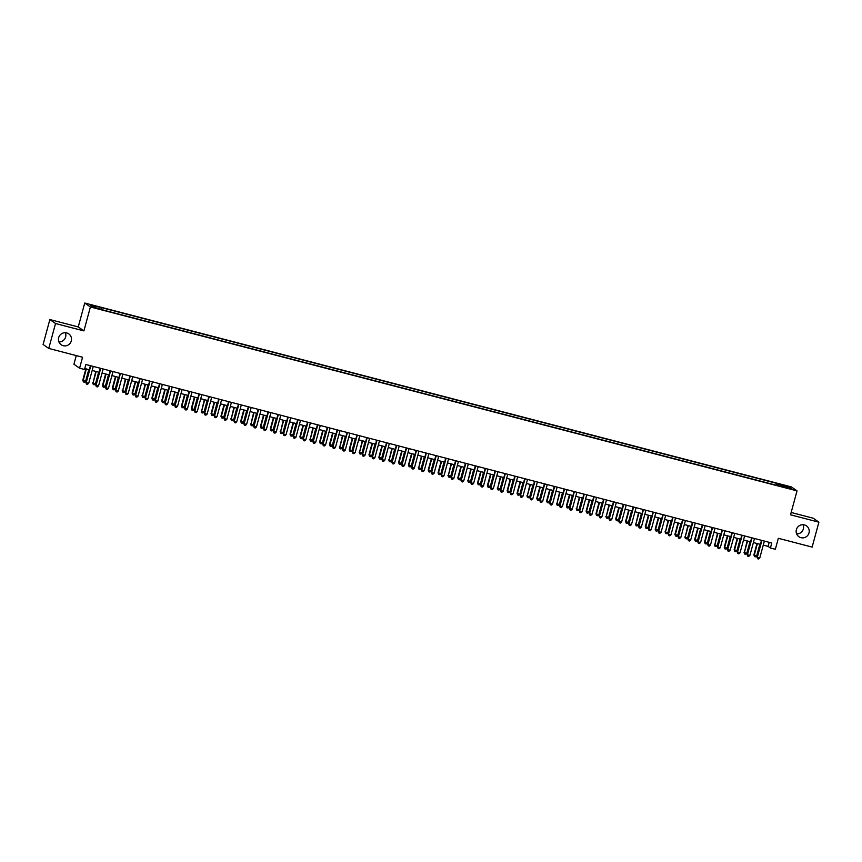 <?xml version="1.0" encoding="UTF-8"?>
<svg xmlns="http://www.w3.org/2000/svg" width="862" height="862" viewBox="0 0 862 862"><rect width="100%" height="100%" fill="white"/><g stroke="black" fill="none" stroke-linecap="round" stroke-linejoin="round"><path stroke-width="1.29" d="M65.361 332.732A6.627 6.519 -55 0 1 58.928 341.934M71.287 340.964A6.627 6.519 -55 0 1 61.18 344.746A6.627 6.519 -55 0 1 58.659 337.678A6.627 6.519 -55 0 1 68.777 333.896A6.627 6.519 -55 0 1 71.287 340.964M803.072 524.721A6.627 6.519 -55 0 1 796.639 533.923M808.998 532.942A6.627 6.519 -55 0 1 798.891 536.724A6.627 6.519 -55 0 1 796.369 529.656A6.627 6.519 -55 0 1 806.487 525.874A6.627 6.519 -55 0 1 808.998 532.942M97.912 308.768L94.227 307.562L97.912 308.768M76.265 355.597L73.927 364.227L79.584 368.193L84.519 369.475L85.877 364.497L771.77 542.995L770.412 547.984L775.347 549.266L778.332 538.297L812.133 547.101L818.9 522.178L813.243 518.224L791.154 512.47M49.867 319.554L43.1 344.477L48.757 348.431L55.534 323.519L83.905 330.9L90.402 306.98L84.745 303.025L78.248 326.935L49.867 319.554L55.534 323.519M90.402 306.98L797.027 490.877L791.359 486.911L84.745 303.025M788.87 488.161L784.075 487.095L788.762 488.549M778.074 485.683L778.224 484.228L777.158 483.485L100.143 307.292L90.359 305.213L92.687 306.84L104.614 310.417L780.358 486.276M778.224 484.228L789.086 487.052L791.413 488.689L780.552 485.856M79.584 368.193L82.558 357.234L48.757 348.431M797.027 490.877L790.529 514.797L818.9 522.178M763.269 545.107L768.117 546.379L770.412 547.984M84.778 368.537L89.282 369.712M92.18 370.466L99.152 372.276M102.05 373.03L109.021 374.851M111.92 375.595L118.891 377.416M121.79 378.17L128.761 379.98M131.649 380.735L138.631 382.556M141.519 383.299L148.501 385.12M151.389 385.874L158.371 387.684M161.259 388.439L168.241 390.26M171.129 391.014L178.111 392.824M180.998 393.578L187.97 395.389M190.868 396.143L197.84 397.964M200.738 398.718L207.71 400.528M210.608 401.283L217.58 403.104M220.478 403.847L227.449 405.668M230.348 406.422L237.319 408.232M240.218 408.987L247.189 410.808M250.077 411.551L257.059 413.372M259.947 414.126L266.929 415.937M269.817 416.691L276.799 418.512M279.687 419.266L286.669 421.076M289.557 421.83L296.539 423.641M299.426 424.395L306.409 426.216M309.296 426.97L316.268 428.78M319.166 429.535L326.138 431.356M329.036 432.099L336.008 433.92M338.906 434.674L345.877 436.484M348.776 437.239L355.747 439.06M358.646 439.803L365.617 441.624M368.505 442.378L375.487 444.189M378.375 444.943L385.357 446.764M388.245 447.518L395.227 449.328M398.115 450.083L405.097 451.893M407.985 452.647L414.967 454.468M417.854 455.222L424.837 457.032M427.724 457.787L434.696 459.608M437.594 460.351L444.566 462.172M447.464 462.926L454.436 464.737M457.334 465.491L464.306 467.312M467.204 468.055L474.175 469.876M477.074 470.63L484.045 472.441M486.933 473.195L493.915 475.016M496.803 475.77L503.785 477.58M506.673 478.335L513.655 480.145M516.543 480.899L523.525 482.72M526.413 483.474L533.395 485.284M536.283 486.039L543.265 487.86M546.152 488.603L553.124 490.424M556.022 491.178L562.994 492.989M565.892 493.743L572.864 495.564M575.762 496.307L582.734 498.128M585.632 498.882L592.603 500.693M595.502 501.447L602.473 503.268M605.372 504.022L612.343 505.832M615.231 506.587L622.213 508.397M625.101 509.151L632.083 510.972M634.971 511.726L641.953 513.536M644.841 514.291L651.823 516.112M654.711 516.855L661.693 518.676M664.58 519.43L671.552 521.241M674.45 521.995L681.422 523.816M684.32 524.559L691.292 526.38M694.19 527.135L701.162 528.945M704.06 529.699L711.031 531.52M713.93 532.274L720.901 534.084M723.8 534.839L730.771 536.649M733.659 537.403L740.641 539.224M743.529 539.978L750.511 541.789M753.399 542.543L760.381 544.364M769.216 542.338L768.117 546.379M776.662 485.317L777.158 483.485M101.21 308.036L101.102 309.038M788.083 487.817L789.086 487.052M83.905 330.9L78.248 326.935M761.48 540.323L757.31 557.315L761.9 540.431M759.778 557.962L758.571 558.975L757.59 558.727L757.31 557.315L759.778 557.962L764.368 541.067M757.59 558.727L756.933 557.046M756.976 543.469L753.873 554.902L756.717 555.818L759.864 544.224M757.396 543.588L754.25 555.171L754.53 556.583L753.873 554.902M756.717 555.818L755.511 556.841L754.53 556.583M751.61 537.748L747.44 554.751L752.03 537.856M749.908 555.387L748.701 556.41L747.72 556.152L747.44 554.751L749.908 555.387L754.498 538.502M747.72 556.152L747.063 554.481M741.74 535.183L737.57 552.176L742.16 535.291M740.038 552.822L738.831 553.846L737.85 553.587L737.57 552.176L740.038 552.822L744.628 535.938M737.85 553.587L737.193 551.906M731.87 532.608L727.711 549.611L732.291 532.727M730.179 550.247L728.972 551.271L727.981 551.023L727.711 549.611L730.179 550.247L734.758 533.362M727.981 551.023L727.323 549.342M722 530.044L717.841 547.036L722.421 530.152M720.309 547.682L719.102 548.706L718.111 548.447L717.841 547.036L720.309 547.682L724.888 530.798M718.111 548.447L717.453 546.777M747.106 540.905L744.38 552.607L746.848 553.242L750.005 541.659M747.537 541.013L744.38 552.607L744.66 554.007L744.003 552.337M746.848 553.242L745.641 554.266L744.66 554.007M737.236 538.341L734.133 549.773L736.978 550.678L740.135 539.084M737.667 538.448L734.51 550.031L734.79 551.443L734.133 549.773M736.978 550.678L735.771 551.702L734.79 551.443M727.366 535.765L724.263 547.198L727.119 548.113L730.265 536.52M727.797 535.884L724.651 547.467L724.92 548.878L724.263 547.198M727.119 548.113L725.912 549.137L724.92 548.878M717.496 533.201L714.781 544.903L717.249 545.538L720.395 533.955M717.927 533.309L714.781 544.903L715.051 546.303L714.393 544.633M717.249 545.538L716.042 546.562L715.051 546.303M712.131 527.479L707.971 544.472L712.562 527.587M710.439 545.118L709.232 546.142L708.241 545.883L707.971 544.472L710.439 545.118L715.018 528.234M708.241 545.883L707.583 544.202M707.627 530.636L704.523 542.058L707.379 542.974L710.525 531.38M708.058 530.744L704.911 542.327L705.181 543.739L704.523 542.058M707.379 542.974L706.172 543.997L705.181 543.739M702.261 524.904L698.101 541.907L702.692 525.023M700.569 542.543L699.362 543.566L698.371 543.308L698.101 541.907L700.569 542.543L705.159 525.658M698.371 543.308L697.714 541.638M697.767 528.061L694.653 539.493L697.509 540.409L700.655 528.815M698.188 528.169L695.041 539.763L695.311 541.174L694.653 539.493M697.509 540.409L696.302 541.422L695.311 541.174M692.391 522.34L688.232 539.332L692.822 522.447M690.699 539.978L689.492 541.002L688.501 540.743L688.232 539.332L690.699 539.978L695.289 523.094M688.501 540.743L687.844 539.073M687.898 525.497L685.171 537.198L687.639 537.834L690.785 526.251M688.318 525.604L685.171 537.198L685.441 538.599L684.784 536.929M687.639 537.834L686.432 538.858L685.441 538.599M682.521 519.775L678.362 536.767L682.952 519.883M680.829 537.414L679.622 538.438L678.631 538.179L678.362 536.767L680.829 537.414L685.419 520.529M678.631 538.179L677.974 536.498M678.028 522.922L674.914 534.354L677.769 535.27L680.915 523.676M678.448 523.04L675.302 534.623L675.571 536.035L674.914 534.354M677.769 535.27L676.562 536.293L675.571 536.035M672.651 517.2L668.492 534.203L673.082 517.319M670.959 534.839L669.752 535.862L668.761 535.604L668.492 534.203L670.959 534.839L675.549 517.954M668.761 535.604L668.115 533.934M662.781 514.636L658.622 531.628L663.212 514.743M661.089 532.274L659.883 533.298L658.902 533.039L658.622 531.628L661.089 532.274L665.679 515.39M658.902 533.039L658.245 531.358M652.922 512.071L648.752 529.063L653.342 512.179M651.219 529.71L650.013 530.723L649.032 530.475L648.752 529.063L651.219 529.71L655.81 512.815M649.032 530.475L648.375 528.794M643.052 509.496L638.882 526.499L643.472 509.604M641.35 527.135L640.143 528.158L639.162 527.9L638.882 526.499L641.35 527.135L645.94 510.25M639.162 527.9L638.505 526.229M633.182 506.931L629.012 523.924L633.602 507.039M631.48 524.57L630.273 525.594L629.292 525.335L629.012 523.924L631.48 524.57L636.07 507.686M629.292 525.335L628.635 523.654M623.312 504.356L619.142 521.359L623.732 504.475M621.61 521.995L620.403 523.018L619.422 522.771L619.142 521.359L621.61 521.995L626.2 505.11M619.422 522.771L618.765 521.09M613.442 501.792L609.283 518.784L613.863 501.899M611.751 519.43L610.544 520.454L609.553 520.195L609.283 518.784L611.751 519.43L616.33 502.546M609.553 520.195L608.895 518.525M603.572 499.227L599.413 516.219L603.993 499.335M601.881 516.866L600.674 517.89L599.683 517.631L599.413 516.219L601.881 516.866L606.46 499.982M599.683 517.631L599.025 515.95M593.702 496.652L589.543 513.655L594.123 496.771M592.011 514.291L590.804 515.314L589.813 515.056L589.543 513.655L592.011 514.291L596.59 497.406M589.813 515.056L589.155 513.386M583.833 494.088L579.673 511.08L584.264 494.195M582.141 511.726L580.934 512.75L579.943 512.491L579.673 511.08L582.141 511.726L586.731 494.842M579.943 512.491L579.286 510.821M573.963 491.523L569.804 508.515L574.394 491.631M572.271 509.162L571.064 510.185L570.073 509.927L569.804 508.515L572.271 509.162L576.861 492.277M570.073 509.927L569.416 508.246M564.093 488.948L559.934 505.951L564.524 489.066M562.401 506.587L561.194 507.61L560.203 507.352L559.934 505.951L562.401 506.587L566.991 489.702M560.203 507.352L559.546 505.682M668.158 520.357L665.432 532.059L667.899 532.694L671.045 521.111M668.578 520.465L665.432 532.059L665.701 533.459L665.055 531.789M667.899 532.694L666.692 533.718L665.701 533.459M658.288 517.793L655.185 529.225L658.029 530.13L661.176 518.547M658.708 517.9L655.562 529.483L655.831 530.895L655.185 529.225M658.029 530.13L656.822 531.154L655.831 530.895M648.418 515.217L645.315 526.65L648.159 527.566L651.306 515.972M648.838 515.336L645.692 526.919L645.972 528.331L645.315 526.65M648.159 527.566L646.953 528.589L645.972 528.331M638.548 512.653L635.822 524.355L638.289 524.99L641.436 513.407M638.968 512.761L635.822 524.355L636.102 525.755L635.445 524.085M638.289 524.99L637.083 526.014L636.102 525.755M628.678 510.088L625.575 521.521L628.42 522.426L631.577 510.832M629.109 510.196L625.952 521.779L626.232 523.191L625.575 521.521M628.42 522.426L627.213 523.449L626.232 523.191M618.808 507.513L615.705 518.946L618.55 519.861L621.707 508.268M619.239 507.632L616.082 519.215L616.362 520.626L615.705 518.946M618.55 519.861L617.343 520.885L616.362 520.626M608.938 504.949L606.223 516.65L608.691 517.286L611.837 505.703M609.369 505.057L606.223 516.65L606.492 518.051L605.835 516.381M608.691 517.286L607.473 518.31L606.492 518.051M599.068 502.384L595.965 513.806L598.821 514.722L601.967 503.128M599.499 502.492L596.353 514.075L596.623 515.487L595.965 513.806M598.821 514.722L597.614 515.745L596.623 515.487M589.199 499.809L586.095 511.241L588.951 512.157L592.097 500.563M589.63 499.917L586.483 511.511L586.753 512.922L586.095 511.241M588.951 512.157L587.744 513.17L586.753 512.922M579.339 497.245L576.613 508.946L579.081 509.582L582.227 497.999M579.76 497.352L576.613 508.946L576.883 510.347L576.225 508.677M579.081 509.582L577.874 510.606L576.883 510.347M569.47 494.669L566.356 506.102L569.211 507.018L572.357 495.424M569.89 494.788L566.743 506.371L567.013 507.783L566.356 506.102M569.211 507.018L568.004 508.041L567.013 507.783M559.6 492.105L556.874 503.807L559.341 504.442L562.487 492.859M560.02 492.213L556.874 503.807L557.143 505.207L556.486 503.537M559.341 504.442L558.134 505.466L557.143 505.207M554.223 486.383L550.064 503.376L554.654 486.491M552.531 504.022L551.324 505.046L550.333 504.787L550.064 503.376L552.531 504.022L557.121 487.138M550.333 504.787L549.687 503.106M544.353 483.819L540.194 500.811L544.784 483.927M542.661 501.458L541.455 502.471L540.463 502.223L540.194 500.811L542.661 501.458L547.251 484.563M540.463 502.223L539.817 500.542M534.494 481.244L530.324 498.247L534.914 481.352M532.791 498.882L531.585 499.906L530.604 499.648L530.324 498.247L532.791 498.882L537.382 481.998M530.604 499.648L529.947 497.977M524.624 478.679L520.454 495.672L525.044 478.787M522.922 496.318L521.715 497.342L520.734 497.083L520.454 495.672L522.922 496.318L527.512 479.434M520.734 497.083L520.077 495.402M549.73 489.541L546.627 500.973L549.471 501.878L552.617 490.295M550.15 489.648L547.004 501.231L547.273 502.643L546.627 500.973M549.471 501.878L548.264 502.902L547.273 502.643M539.86 486.965L536.757 498.398L539.601 499.313L542.748 487.72M540.28 487.084L537.134 498.667L537.403 500.079L536.757 498.398M539.601 499.313L538.394 500.337L537.403 500.079M529.99 484.401L527.264 496.103L529.731 496.738L532.878 485.155M530.41 484.509L527.264 496.103L527.544 497.503L526.887 495.833M529.731 496.738L528.525 497.762L527.544 497.503M520.12 481.836L517.017 493.269L519.861 494.174L523.008 482.58M520.54 481.944L517.394 493.527L517.674 494.939L517.017 493.269M519.861 494.174L518.655 495.197L517.674 494.939M514.754 476.104L510.584 493.107L515.174 476.223M513.052 493.743L511.845 494.766L510.864 494.519L510.584 493.107L513.052 493.743L517.642 476.858M510.864 494.519L510.207 492.838M510.25 479.261L507.147 490.693L509.992 491.609L513.149 480.015M510.681 479.38L507.524 490.963L507.804 492.374L507.147 490.693M509.992 491.609L508.785 492.633L507.804 492.374M504.884 473.54L500.714 490.532L505.304 473.647M503.182 491.178L501.975 492.202L500.994 491.943L500.714 490.532L503.182 491.178L507.772 474.294M500.994 491.943L500.337 490.273M500.38 476.697L497.654 488.398L500.122 489.034L503.279 477.451M500.811 476.805L497.654 488.398L497.934 489.799L497.277 488.129M500.122 489.034L498.915 490.058L497.934 489.799M495.014 470.975L490.855 487.967L495.434 471.083M493.323 488.614L492.105 489.638L491.124 489.379L490.855 487.967L493.323 488.614L497.902 471.729M491.124 489.379L490.467 487.698M490.51 474.132L487.407 485.554L490.252 486.47L493.409 474.876M490.941 474.24L487.795 485.823L488.064 487.235L487.407 485.554M490.252 486.47L489.045 487.493L488.064 487.235M485.144 468.4L480.985 485.403L485.565 468.519M483.453 486.039L482.246 487.062L481.255 486.804L480.985 485.403L483.453 486.039L488.032 469.154M481.255 486.804L480.597 485.134M480.64 471.557L477.537 482.989L480.393 483.905L483.539 472.311M481.071 471.665L477.925 483.259L478.194 484.67L477.537 482.989M480.393 483.905L479.186 484.918L478.194 484.67M475.274 465.836L471.115 482.828L475.695 465.943M473.583 483.474L472.376 484.498L471.385 484.239L471.115 482.828L473.583 483.474L478.162 466.59M471.385 484.239L470.727 482.569M470.771 468.993L468.055 480.694L470.523 481.33L473.669 469.747M471.202 469.1L468.055 480.694L468.325 482.095L467.667 480.425M470.523 481.33L469.316 482.354L468.325 482.095M465.405 463.271L461.245 480.263L465.836 463.379M463.713 480.91L462.506 481.933L461.515 481.675L461.245 480.263L463.713 480.91L468.303 464.025M461.515 481.675L460.858 479.994M460.901 466.417L457.797 477.85L460.653 478.766L463.799 467.172M461.332 466.536L458.185 478.119L458.455 479.531L457.797 477.85M460.653 478.766L459.446 479.789L458.455 479.531M455.535 460.696L451.376 477.699L455.966 460.814M453.843 478.335L452.636 479.358L451.645 479.1L451.376 477.699L453.843 478.335L458.433 461.45M451.645 479.1L450.988 477.429M451.041 463.853L448.315 475.555L450.783 476.19L453.929 464.607M451.462 463.961L448.315 475.555L448.585 476.955L447.928 475.285M450.783 476.19L449.576 477.214L448.585 476.955M445.665 458.131L441.506 475.124L446.096 458.239M443.973 475.77L442.766 476.794L441.775 476.535L441.506 475.124L443.973 475.77L448.563 458.886M441.775 476.535L441.118 474.854M441.172 461.289L438.058 472.721L440.913 473.626L444.059 462.043M441.592 461.396L438.446 472.979L438.715 474.391L438.058 472.721M440.913 473.626L439.706 474.65L438.715 474.391M435.795 455.567L431.636 472.559L436.226 455.675M434.103 473.206L432.896 474.219L431.905 473.971L431.636 472.559L434.103 473.206L438.693 456.31M431.905 473.971L431.259 472.29M431.302 458.713L428.188 470.146L431.043 471.061L434.189 459.468M431.722 458.832L428.576 470.415L428.845 471.826L428.188 470.146M431.043 471.061L429.836 472.085L428.845 471.826M425.925 452.992L421.766 469.995L426.356 453.1M424.233 470.63L423.026 471.654L422.035 471.395L421.766 469.995L424.233 470.63L428.823 453.746M422.035 471.395L421.389 469.725M421.432 456.149L418.706 467.85L421.173 468.486L424.319 456.903M421.852 456.257L418.706 467.85L418.975 469.251L418.329 467.581M421.173 468.486L419.966 469.51L418.975 469.251M416.055 450.427L411.896 467.419L416.486 450.535M414.363 468.066L413.157 469.09L412.176 468.831L411.896 467.419L414.363 468.066L418.954 451.182M412.176 468.831L411.519 467.15M411.562 453.584L408.459 465.017L411.303 465.922L414.45 454.328M411.982 453.692L408.836 465.275L409.116 466.687L408.459 465.017M411.303 465.922L410.096 466.945L409.116 466.687M406.196 447.852L402.026 464.855L406.616 447.971M404.493 465.491L403.287 466.514L402.306 466.267L402.026 464.855L404.493 465.491L409.084 448.606M402.306 466.267L401.649 464.586M401.692 451.009L398.589 462.441L401.433 463.357L404.58 451.763M402.112 451.128L398.966 462.711L399.246 464.122L398.589 462.441M401.433 463.357L400.227 464.381L399.246 464.122M396.326 445.288L392.156 462.28L396.746 445.395M394.624 462.926L393.417 463.95L392.436 463.691L392.156 462.28L394.624 462.926L399.214 446.042M392.436 463.691L391.779 462.021M391.822 448.445L389.096 460.146L391.563 460.782L394.71 449.199M392.253 448.552L389.096 460.146L389.376 461.547L388.719 459.877M391.563 460.782L390.357 461.806L389.376 461.547M386.456 442.723L382.286 459.715L386.876 442.831M384.754 460.362L383.547 461.385L382.566 461.127L382.286 459.715L384.754 460.362L389.344 443.477M382.566 461.127L381.909 459.446M381.952 445.88L378.849 457.302L381.694 458.218L384.851 446.624M382.383 445.988L379.226 457.571L379.506 458.983L378.849 457.302M381.694 458.218L380.487 459.241L379.506 458.983M376.586 440.148L372.427 457.151L377.006 440.267M374.884 457.787L373.677 458.81L372.696 458.552L372.427 457.151L374.884 457.787L379.474 440.902M372.696 458.552L372.039 456.882M372.082 443.305L368.979 454.737L371.824 455.653L374.981 444.059M372.513 443.413L369.356 455.007L369.636 456.418L368.979 454.737M371.824 455.653L370.617 456.666L369.636 456.418M366.716 437.584L362.557 454.576L367.137 437.691M365.025 455.222L363.818 456.246L362.827 455.987L362.557 454.576L365.025 455.222L369.604 438.338M362.827 455.987L362.169 454.317M362.212 440.741L359.497 452.442L361.965 453.078L365.111 441.495M362.643 440.848L359.497 452.442L359.766 453.843L359.109 452.173M361.965 453.078L360.758 454.102L359.766 453.843M356.846 435.019L352.687 452.011L357.267 435.127M355.155 452.658L353.948 453.681L352.957 453.423L352.687 452.011L355.155 452.658L359.734 435.773M352.957 453.423L352.299 451.742M352.342 438.165L349.239 449.598L352.095 450.514L355.241 438.92M352.773 438.284L349.627 449.867L349.897 451.279L349.239 449.598M352.095 450.514L350.888 451.537L349.897 451.279M346.977 432.444L342.817 449.447L347.408 432.562M345.285 450.083L344.078 451.106L343.087 450.848L342.817 449.447L345.285 450.083L349.875 433.198M343.087 450.848L342.429 449.177M342.473 435.601L339.757 447.303L342.225 447.938L345.371 436.355M342.904 435.709L339.757 447.303L340.027 448.703L339.369 447.033M342.225 447.938L341.018 448.962L340.027 448.703M337.107 429.879L332.947 446.872L337.538 429.987M335.415 447.518L334.208 448.542L333.217 448.283L332.947 446.872L335.415 447.518L340.005 430.634M333.217 448.283L332.56 446.602M332.613 433.036L329.499 444.469L332.355 445.374L335.501 433.791M333.034 433.144L329.887 444.727L330.157 446.139L329.499 444.469M332.355 445.374L331.148 446.397L330.157 446.139M327.237 427.315L323.078 444.307L327.668 427.423M325.545 444.954L324.338 445.966L323.347 445.719L323.078 444.307L325.545 444.954L330.135 428.058M323.347 445.719L322.69 444.038M322.744 430.461L319.63 441.894L322.485 442.809L325.631 431.215M323.164 430.58L320.017 442.163L320.287 443.574L319.63 441.894M322.485 442.809L321.278 443.833L320.287 443.574M317.367 424.74L313.208 441.743L317.798 424.847M315.675 442.378L314.468 443.402L313.477 443.143L313.208 441.743L315.675 442.378L320.265 425.494M313.477 443.143L312.82 441.473M312.874 427.897L310.148 439.598L312.615 440.234L315.761 428.651M313.294 428.005L310.148 439.598L310.417 440.999L309.76 439.329M312.615 440.234L311.408 441.258L310.417 440.999M307.497 422.175L303.338 439.167L307.928 422.283M305.805 439.814L304.598 440.838L303.607 440.579L303.338 439.167L305.805 439.814L310.395 422.93M303.607 440.579L302.961 438.898M303.004 425.332L299.901 436.765L302.745 437.67L305.891 426.076M303.424 425.44L300.278 437.023L300.547 438.435L299.901 436.765M302.745 437.67L301.538 438.693L300.547 438.435M297.627 419.6L293.468 436.603L298.058 419.719M295.935 437.239L294.729 438.262L293.748 438.015L293.468 436.603L295.935 437.239L300.526 420.354M293.748 438.015L293.091 436.334M293.134 422.757L290.031 434.189L292.875 435.105L296.022 423.511M293.554 422.876L290.408 434.459L290.688 435.87L290.031 434.189M292.875 435.105L291.668 436.129L290.688 435.87M287.768 417.036L283.598 434.028L288.188 417.143M286.065 434.674L284.859 435.698L283.878 435.439L283.598 434.028L286.065 434.674L290.656 417.79M283.878 435.439L283.221 433.769M283.264 420.193L280.538 431.894L283.005 432.53L286.152 420.947M283.684 420.3L280.538 431.894L280.818 433.295L280.161 431.625M283.005 432.53L281.799 433.554L280.818 433.295M277.898 414.471L273.728 431.463L278.318 414.579M276.196 432.11L274.989 433.133L274.008 432.875L273.728 431.463L276.196 432.11L280.786 415.225M274.008 432.875L273.351 431.194M273.394 417.628L270.291 429.05L273.135 429.966L276.282 418.372M273.814 417.736L270.668 429.319L270.948 430.731L270.291 429.05M273.135 429.966L271.929 430.989L270.948 430.731M268.028 411.896L263.858 428.899L268.448 412.014M266.326 429.535L265.119 430.558L264.138 430.3L263.858 428.899L266.326 429.535L270.916 412.65M264.138 430.3L263.481 428.629M263.524 415.053L260.421 426.485L263.266 427.401L266.423 415.807M263.955 415.161L260.798 426.755L261.078 428.166L260.421 426.485M263.266 427.401L262.059 428.414L261.078 428.166M258.158 409.331L253.988 426.324L258.578 409.439M256.456 426.97L255.249 427.994L254.268 427.735L253.988 426.324L256.456 426.97L261.046 410.086M254.268 427.735L253.611 426.065M253.654 412.489L250.928 424.19L253.396 424.826L256.553 413.243M254.085 412.596L250.928 424.19L251.208 425.591L250.551 423.921M253.396 424.826L252.189 425.85L251.208 425.591M248.288 406.767L244.129 423.759L248.709 406.875M246.597 424.406L245.39 425.429L244.399 425.171L244.129 423.759L246.597 424.406L251.176 407.521M244.399 425.171L243.741 423.49M243.784 409.913L240.681 421.346L243.537 422.261L246.683 410.668M244.215 410.032L241.069 421.615L241.338 423.026L240.681 421.346M243.537 422.261L242.33 423.285L241.338 423.026M238.418 404.192L234.259 421.195L238.839 404.31M236.727 421.83L235.52 422.854L234.529 422.595L234.259 421.195L236.727 421.83L241.306 404.946M234.529 422.595L233.871 420.925M233.914 407.349L231.199 419.051L233.667 419.686L236.813 408.103M234.345 407.457L231.199 419.051L231.469 420.451L230.811 418.781M233.667 419.686L232.46 420.71L231.469 420.451M228.549 401.627L224.389 418.62L228.98 401.735M226.857 419.266L225.65 420.29L224.659 420.031L224.389 418.62L226.857 419.266L231.436 402.382M224.659 420.031L224.001 418.35M224.045 404.784L220.941 416.217L223.797 417.122L226.943 405.539M224.476 404.892L221.329 416.475L221.599 417.887L220.941 416.217M223.797 417.122L222.59 418.145L221.599 417.887M218.679 399.063L214.519 416.055L219.11 399.171M216.987 416.702L215.78 417.714L214.789 417.467L214.519 416.055L216.987 416.702L221.577 399.806M214.789 417.467L214.132 415.786M214.185 402.209L211.071 413.641L213.927 414.557L217.073 402.963M214.606 402.328L211.459 413.911L211.729 415.322L211.071 413.641M213.927 414.557L212.72 415.581L211.729 415.322M208.809 396.488L204.65 413.491L209.24 396.595M207.117 414.126L205.91 415.15L204.919 414.891L204.65 413.491L207.117 414.126L211.707 397.242M204.919 414.891L204.262 413.221M204.316 399.645L201.589 411.346L204.057 411.982L207.203 400.399M204.736 399.752L201.589 411.346L201.859 412.747L201.202 411.077M204.057 411.982L202.85 413.006L201.859 412.747M198.939 393.923L194.78 410.915L199.37 394.031M197.247 411.562L196.04 412.586L195.049 412.327L194.78 410.915L197.247 411.562L201.837 394.677M195.049 412.327L194.392 410.646M194.446 397.08L191.332 408.513L194.187 409.418L197.333 397.824M194.866 397.188L191.72 408.771L191.989 410.183L191.332 408.513M194.187 409.418L192.98 410.441L191.989 410.183M189.069 391.348L184.91 408.351L189.5 391.467M187.377 408.987L186.17 410.01L185.179 409.762L184.91 408.351L187.377 408.987L191.967 392.102M185.179 409.762L184.533 408.082M184.576 394.505L181.473 405.937L184.317 406.853L187.463 395.259M184.996 394.624L181.85 406.207L182.119 407.618L181.473 405.937M184.317 406.853L183.11 407.877L182.119 407.618M179.199 388.784L175.04 405.776L179.63 388.891M177.507 406.422L176.301 407.446L175.32 407.187L175.04 405.776L177.507 406.422L182.097 389.538M175.32 407.187L174.663 405.517M174.706 391.941L171.98 403.642L174.447 404.278L177.594 392.695M175.126 392.048L171.98 403.642L172.249 405.043L171.603 403.373M174.447 404.278L173.24 405.302L172.249 405.043M169.34 386.219L165.17 403.211L169.76 386.327M167.637 403.858L166.431 404.881L165.45 404.623L165.17 403.211L167.637 403.858L172.228 386.973M165.45 404.623L164.793 402.942M164.836 389.376L161.733 400.798L164.577 401.714L167.724 390.12M165.256 389.484L162.11 401.067L162.39 402.479L161.733 400.798M164.577 401.714L163.371 402.737L162.39 402.479M159.47 383.644L155.3 400.647L159.89 383.762M157.768 401.283L156.561 402.306L155.58 402.048L155.3 400.647L157.768 401.283L162.358 384.398M155.58 402.048L154.923 400.377M154.966 386.801L151.863 398.233L154.707 399.149L157.854 387.555M155.386 386.909L152.24 398.503L152.52 399.914L151.863 398.233M154.707 399.149L153.501 400.162L152.52 399.914M149.6 381.079L145.43 398.072L150.02 381.187M147.898 398.718L146.691 399.742L145.71 399.483L145.43 398.072L147.898 398.718L152.488 381.834M145.71 399.483L145.053 397.813M145.096 384.236L142.37 395.938L144.838 396.574L147.995 384.991M145.527 384.344L142.37 395.938L142.65 397.339L141.993 395.669M144.838 396.574L143.631 397.597L142.65 397.339M139.73 378.515L135.56 395.507L140.15 378.623M138.028 396.154L136.821 397.177L135.84 396.919L135.56 395.507L138.028 396.154L142.618 379.269M135.84 396.919L135.183 395.238M135.226 381.661L132.123 393.094L134.968 394.009L138.125 382.416M135.657 381.78L132.5 393.363L132.78 394.774L132.123 393.094M134.968 394.009L133.761 395.033L132.78 394.774M129.86 375.94L125.701 392.943L130.281 376.058M128.169 393.578L126.962 394.602L125.971 394.343L125.701 392.943L128.169 393.578L132.748 376.694M125.971 394.343L125.313 392.673M125.356 379.097L122.641 390.798L125.098 391.434L128.255 379.851M125.787 379.205L122.641 390.798L122.91 392.199L122.253 390.529M125.098 391.434L123.891 392.458L122.91 392.199M119.99 373.375L115.831 390.367L120.411 373.483M118.299 391.014L117.092 392.038L116.101 391.779L115.831 390.367L118.299 391.014L122.878 374.13M116.101 391.779L115.443 390.098M115.486 376.532L112.383 387.965L115.239 388.87L118.385 377.287M115.917 376.64L112.771 388.223L113.041 389.635L112.383 387.965M115.239 388.87L114.032 389.893L113.041 389.635M110.12 370.811L105.961 387.803L110.541 370.919M108.429 388.45L107.222 389.462L106.231 389.215L105.961 387.803L108.429 388.45L113.008 371.554M106.231 389.215L105.573 387.534M105.617 373.957L102.513 385.389L105.369 386.305L108.515 374.711M106.048 374.076L102.901 385.659L103.171 387.07L102.513 385.389M105.369 386.305L104.162 387.329L103.171 387.07M100.251 368.236L96.091 385.239L100.682 368.343M98.559 385.874L97.352 386.898L96.361 386.639L96.091 385.239L98.559 385.874L103.149 368.99M96.361 386.639L95.704 384.969M95.747 371.393L93.031 383.094L95.499 383.73L98.645 372.147M96.178 371.5L93.031 383.094L93.301 384.495L92.643 382.825M95.499 383.73L94.292 384.754L93.301 384.495M90.381 365.671L86.222 382.663L90.812 365.779M88.689 383.31L87.482 384.333L86.491 384.075L86.222 382.663L88.689 383.31L93.279 366.425M86.491 384.075L85.834 382.394M85.888 368.828L82.774 380.261L85.629 381.166L88.775 369.572M86.308 368.936L83.161 380.519L83.431 381.931L82.774 380.261M85.629 381.166L84.422 382.189L83.431 381.931"/></g></svg>
